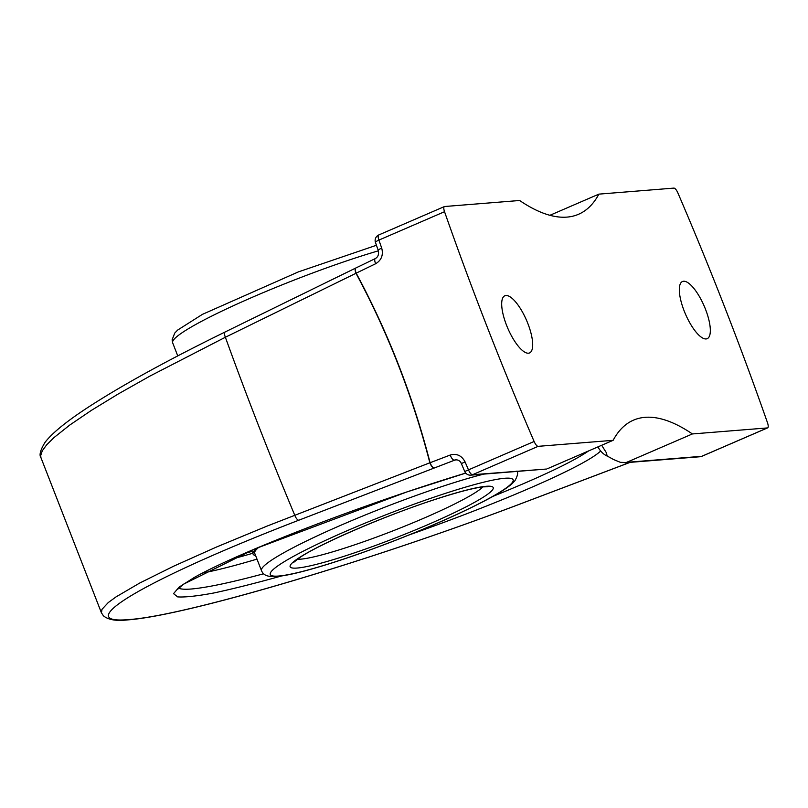 <?xml version="1.0" encoding="UTF-8"?>
<svg xmlns="http://www.w3.org/2000/svg" width="808" height="808" viewBox="0 0 808 808"><rect width="100%" height="100%" fill="white"/><g stroke="black" fill="none" stroke-linecap="round" stroke-linejoin="round"><path stroke-width="1.21" d="M528.442 353.207A31.138 10.181 -113.4 0 1 507.171 326.806A31.138 10.181 -113.4 0 1 504.828 295.768A31.138 10.181 -113.4 0 1 505.939 295.506A31.138 10.181 -113.4 0 1 527.21 321.907A31.138 10.181 -113.4 0 1 529.553 352.934A31.138 10.181 -113.4 0 1 528.442 353.207M706.081 338.946A31.138 10.181 -113.4 0 1 684.81 312.544A31.138 10.181 -113.4 0 1 682.467 281.507A31.138 10.181 -113.4 0 1 683.578 281.234A31.138 10.181 -113.4 0 1 704.849 307.636A31.138 10.181 -113.4 0 1 707.192 338.673A31.138 10.181 -113.4 0 1 706.081 338.946M225.422 331.886A6.06 2.171 63.9 0 0 225.149 331.967A6.06 2.171 63.9 0 0 225.371 337.249L355.974 273.286C387.891 332.583 412.524 395.748 429.856 462.792L267.327 525.988L216.696 546.945L173.781 566.135L139.744 583.023L116.029 596.9L108.242 602.586L101.949 609.373L101.475 612.898L103.414 615.797C108.211 619.837 116.281 621.2 127.614 619.898L129.159 619.554C68.003 625.119 147.208 578.568 298.839 520.2A6.06 2.222 -111.2 0 1 294.738 515.181A1286.902 420.897 66.6 0 1 225.371 337.249L150.056 376.023L118.372 393.9L91.395 410.373L69.761 425.059L53.934 437.633L46.712 444.774L42.279 450.803L40.683 455.641L40.976 457.732L101.465 612.898M547.491 468.701L613.131 440.32L538.138 446.339L472.498 474.73A6.06 5.686 85.4 0 1 470.791 475.154L546.501 469.034L472.498 474.73A6.06 1.98 -113.4 0 1 468.478 469.862L464.751 471.508L461.358 463.58L465.075 461.913C461.701 455.54 456.752 453.248 450.207 455.035L430.088 462.731C412.747 395.668 388.103 332.472 356.176 273.154L375.629 263.751C381.477 260.206 383.497 254.985 381.709 248.096A1194.951 390.83 -113.4 0 1 378.891 240.097A6.06 1.222 160.7 0 0 375.468 242.511L378.265 250.48A6.06 1.182 -19.4 0 1 381.709 248.096M525.685 501.879A6.06 1.788 -110.7 0 1 525.533 501.97A6.06 1.788 -110.7 0 1 525.372 502C372.084 560.51 185.981 615.645 129.159 619.554M613.131 440.32A324.382 106.09 -113.4 0 1 633.482 420.16A324.382 106.09 -113.4 0 1 645.047 417.332A324.382 106.09 -113.4 0 1 692.395 433.946L767.388 427.927A6.06 1.98 -113.4 0 0 767.6 427.876A6.06 1.98 -113.4 0 0 767.489 422.736A1194.951 390.83 66.6 0 0 677.902 192.971A6.06 1.98 -113.4 0 0 673.882 188.102L598.89 194.132A324.382 106.09 -113.4 0 1 578.538 214.282A324.382 106.09 -113.4 0 1 566.984 217.11A324.382 106.09 -113.4 0 1 519.625 200.495L444.632 206.515A6.06 1.98 -113.4 0 0 444.42 206.565L378.78 234.956A6.06 1.98 -113.4 0 1 378.992 234.906M549.915 215.302L598.89 194.132M692.395 433.946L626.17 462.54L620.382 462.338L613.393 459.469A324.382 106.09 66.6 0 0 607.212 456.096L606.263 452.571L601.667 445.279M598.263 447.571C600.738 451.682 603.727 454.52 607.212 456.096M263.63 573.781C230.573 582.629 206.484 587.699 191.355 589.002C184.921 589.507 180.659 589.224 178.578 588.133M588.608 450.925C572.781 461.812 540.926 476.952 493.031 496.324M378.275 250.49A6.06 1.182 -19.4 0 1 378.265 250.48C379.073 254.318 378.073 257.025 375.255 258.621A6.06 1.929 64.2 0 0 375.629 263.751M375.468 242.511A6.06 6.06 0 0 1 378.78 234.956A6.06 1.98 -113.4 0 0 378.891 240.097L444.531 211.706A6.06 1.98 -113.4 0 1 444.42 206.565M298.839 520.2L455.752 459.732M444.531 211.706A1194.951 390.83 66.6 0 0 534.118 441.481L468.478 469.862A1194.951 390.83 -113.4 0 1 465.075 461.913M538.138 446.339A6.06 1.98 -113.4 0 1 534.118 441.481M243.955 553.581A200.99 21.008 158.7 0 0 252.025 551.379A200.99 21.008 -21.3 0 1 243.955 553.581M258.944 547.157A137.188 14.342 158.7 0 0 254.672 553.419A137.188 14.342 158.7 0 0 254.934 553.864M257.126 547.915A138.925 14.524 158.7 0 0 253.056 554.046A138.925 14.524 158.7 0 0 255.601 555.571M246.188 552.611A187.708 19.624 158.7 0 0 251.924 551.137M375.488 258.56A6.06 1.929 64.2 0 0 375.255 258.621L355.793 268.014A6.06 6.06 0 0 0 355.762 268.024A6.06 1.929 -115.8 0 0 356.176 273.154A6.06 1.414 151.6 0 0 355.974 273.286A6.06 2.171 -116.1 0 1 355.762 268.024L355.762 268.024A6.06 2.171 -116.1 0 1 355.783 268.014L225.149 331.967C170.387 358.823 126.321 382.891 92.981 404.162C68.71 419.625 52.732 432.351 45.056 442.34C40.36 449.995 38.996 455.126 40.976 457.732M429.856 462.792L430.088 462.731A6.06 1.98 -111 0 0 433.946 467.781A6.06 2.222 -111.2 0 1 429.856 462.792M630.008 462.358L525.372 502M457.035 459.843L454.066 460.085A6.06 1.98 -111 0 1 450.207 455.035M465.721 473.064C364.095 503.94 240.582 551.43 194.334 577.427L179.184 587.052L173.538 593.638L177.639 596.89C185.083 597.385 197.182 596.072 213.938 592.961C233.078 588.85 255.621 583.174 281.568 575.963M409.212 534.906C503.233 501.798 585.497 465.761 600.617 451.046M624.786 462.782L700.041 456.742A6.06 5.686 -94.6 0 0 701.738 456.308L626.745 462.338M702.142 456.136A6.06 1.98 -113.4 0 1 701.96 456.257A6.06 1.98 -113.4 0 1 701.738 456.308L767.388 427.927M202.747 573.003A221.422 23.149 158.7 0 0 256.984 559.126M252.752 553.268A215.362 22.513 -21.3 0 1 231.361 559.187M482.871 486.911A102.172 10.676 -21.3 0 1 398.304 528.755A102.172 10.676 -21.3 0 1 300.606 559.176A102.172 10.676 -21.3 0 1 297.314 559.257M297.162 568.044A108.979 11.393 158.7 0 0 471.256 504.131A108.979 11.393 158.7 0 0 406.646 509.323A108.979 11.393 158.7 0 0 297.162 568.044M278.669 576.033A130.29 13.615 -21.3 0 1 409.575 505.828A130.29 13.615 -21.3 0 1 486.81 499.627A130.29 13.615 -21.3 0 1 278.669 576.033M483.78 474.104A137.107 14.332 158.7 0 0 340.673 525.331A137.107 14.332 158.7 0 0 261.489 570.66L254.571 552.914M177.76 355.904L172.659 342.824A137.107 14.332 -21.3 0 1 241.612 302A137.107 14.332 -21.3 0 1 378.376 250.823M127.725 619.888C186.082 615.767 371.821 560.57 525.533 501.97L630.109 462.358M700.041 456.742A6.06 6.06 0 0 0 701.96 456.257L767.6 427.876M597.9 446.905L598.415 447.915M461.358 463.58C460.419 461.146 458.49 459.873 455.571 459.742L455.571 459.742M464.751 471.508A6.06 6.06 0 0 0 470.791 475.154M177.356 589.537L183.638 584.134L254.783 548.915L406.525 492.062L465.741 473.094M293.849 562.227L300.243 557.247C321.635 542.885 389.547 513.969 436.593 498.97C458.318 491.971 473.811 487.941 483.093 486.881L487.436 486.749M516.969 471.054C518.312 472.63 517.615 475.872 514.888 480.78L511.949 483.82C506.98 488.153 498.728 493.385 487.204 499.516C462.065 512.797 430.068 526.957 391.213 541.996C358.318 554.591 329.886 564.125 305.919 570.61C293.486 573.953 283.76 575.912 276.76 576.518C264.256 577.397 262.62 572.953 261.489 570.66M172.659 342.824L172.094 339.865L174.73 333.098L177.669 330.058L202.414 314.363L298.404 271.882L376.437 245.268M251.591 550.278L253.056 554.046"/></g></svg>
